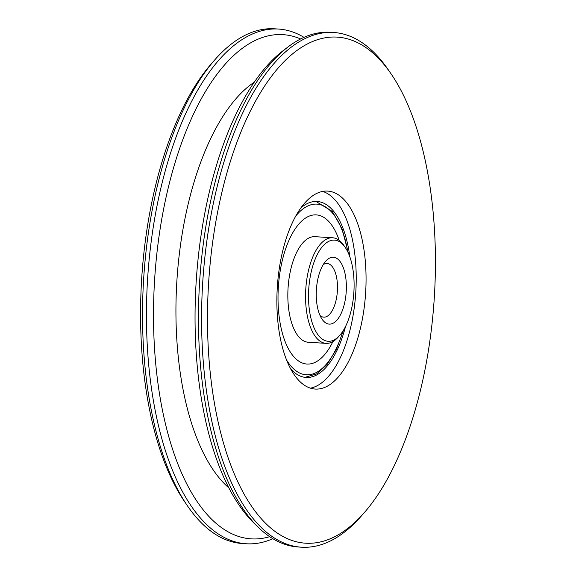 <?xml version="1.0" encoding="UTF-8"?>
<svg xmlns="http://www.w3.org/2000/svg" width="576" height="576" viewBox="0 0 576 576"><rect width="100%" height="100%" fill="white"/><g stroke="black" fill="none" stroke-linecap="round" stroke-linejoin="round"><path stroke-width="0.86" d="M434.426 295.553A253.454 113.083 93.6 0 0 391.363 74.29A253.454 113.083 93.6 0 0 278.237 67.968A253.454 113.083 93.6 0 0 208.512 284.609A253.454 113.083 93.6 0 0 364.104 512.863A253.454 113.083 93.6 0 0 434.426 295.553M364.104 512.863L360.914 516.492A257.861 115.049 -86.4 0 1 301.536 547.2A257.861 115.049 -86.4 0 1 202.608 284.27A257.861 115.049 -86.4 0 1 333.518 32.472A257.861 115.049 -86.4 0 1 388.642 70.294L391.363 74.29M258.134 527.162L253.706 522.821A253.512 113.105 -86.4 0 1 196.049 283.831A253.512 113.105 -86.4 0 1 283.039 50.738L287.971 46.98A257.861 115.049 93.6 0 0 199.483 284.076A257.861 115.049 93.6 0 0 258.134 527.162A257.861 115.049 93.6 0 0 298.418 547.006L301.536 547.2M333.518 32.472L330.401 32.278A257.861 115.049 93.6 0 0 287.971 46.98M300.6 38.959A252.605 112.702 93.6 0 0 154.519 281.246A252.605 112.702 93.6 0 0 269.669 536.681M272.83 538.704A257.861 115.049 -86.4 0 1 246.413 543.773A257.861 115.049 -86.4 0 1 147.485 280.843A257.861 115.049 -86.4 0 1 278.402 29.045A257.861 115.049 -86.4 0 1 303.984 37.346M187.358 505.706L184.637 501.71A253.454 113.083 -86.4 0 1 141.574 280.447A253.454 113.083 -86.4 0 1 211.896 63.137L215.086 59.508A257.861 115.049 93.6 0 0 143.546 280.598A257.861 115.049 93.6 0 0 187.358 505.706A257.861 115.049 93.6 0 0 242.482 543.528L246.413 543.773M278.402 29.045L274.464 28.8A257.861 115.049 93.6 0 0 215.086 59.508M254.189 82.217A214.848 95.854 93.6 0 0 176.789 282.398A214.848 95.854 93.6 0 0 228.974 488.016M290.75 368.957A88.157 39.334 93.6 0 0 306.158 377.453A88.157 39.334 93.6 0 0 345.499 326.57M277.265 287.935A99.18 44.251 93.6 0 0 315.317 389.066A99.18 44.251 93.6 0 0 365.666 292.219A99.18 44.251 93.6 0 0 327.614 191.095A99.18 44.251 93.6 0 0 277.265 287.935M310.435 388.145A99.18 44.251 93.6 0 0 355.824 291.607A99.18 44.251 93.6 0 0 322.661 191.405M349.834 256.846A88.157 39.334 93.6 0 0 317.088 201.478A88.157 39.334 93.6 0 0 300.751 208.008M293.249 356.054A74.722 33.336 -86.4 0 1 280.159 271.166A74.722 33.336 -86.4 0 1 316.26 214.884A74.722 33.336 -86.4 0 1 329.998 222.876A74.722 33.336 -86.4 0 1 339.214 240.394A74.722 33.336 -86.4 0 0 329.998 222.876A74.722 33.336 -86.4 0 0 316.26 214.884A74.722 33.336 -86.4 0 0 280.159 271.166A74.722 33.336 -86.4 0 0 293.249 356.054A74.722 33.336 -86.4 0 0 306.986 364.046A74.722 33.336 -86.4 0 1 293.249 356.054M332.928 341.575A74.722 33.336 -86.4 0 1 306.986 364.046A74.722 33.336 -86.4 0 0 332.928 341.575M352.354 304.834A50.688 22.615 93.6 0 0 345.29 247.536A50.688 22.615 93.6 0 0 310.262 276.545A50.688 22.615 93.6 0 0 315.108 330.048A50.688 22.615 93.6 0 0 339.84 335.246A50.688 22.615 93.6 0 0 352.354 304.834M339.84 335.246L338.242 337.061A52.891 23.602 -86.4 0 1 326.059 343.361A52.891 23.602 -86.4 0 1 307.382 275.81A52.891 23.602 -86.4 0 1 332.618 237.773A52.891 23.602 -86.4 0 1 343.93 245.534L345.29 247.536M345.218 300.038A33.502 14.947 -86.4 0 1 322.07 319.212A33.502 14.947 -86.4 0 1 317.405 281.347A33.502 14.947 -86.4 0 1 325.67 261.245A33.502 14.947 -86.4 0 1 342.014 264.679A33.502 14.947 -86.4 0 1 345.218 300.038M320.069 315.576A26.885 11.995 93.6 0 0 323.734 317.16A26.885 11.995 93.6 0 0 336.564 297.828A26.885 11.995 93.6 0 0 327.074 263.491A26.885 11.995 93.6 0 0 323.237 264.607M326.059 343.361L308.34 342.259A52.891 23.602 -86.4 0 1 289.663 274.709A52.891 23.602 -86.4 0 1 314.906 236.678L332.618 237.773M286.654 360.122A85.514 38.153 93.6 0 0 290.599 365.674A85.514 38.153 93.6 0 0 342.893 331.171M347.818 251.957A85.514 38.153 93.6 0 0 332.647 213.264A85.514 38.153 93.6 0 0 295.596 216.266M305.014 377.345L316.627 373.932L327.254 364.298L336.391 349.344L343.555 330.113M348.343 253.087L342.151 229.018L332.316 211.421L315.943 201.449"/></g></svg>
